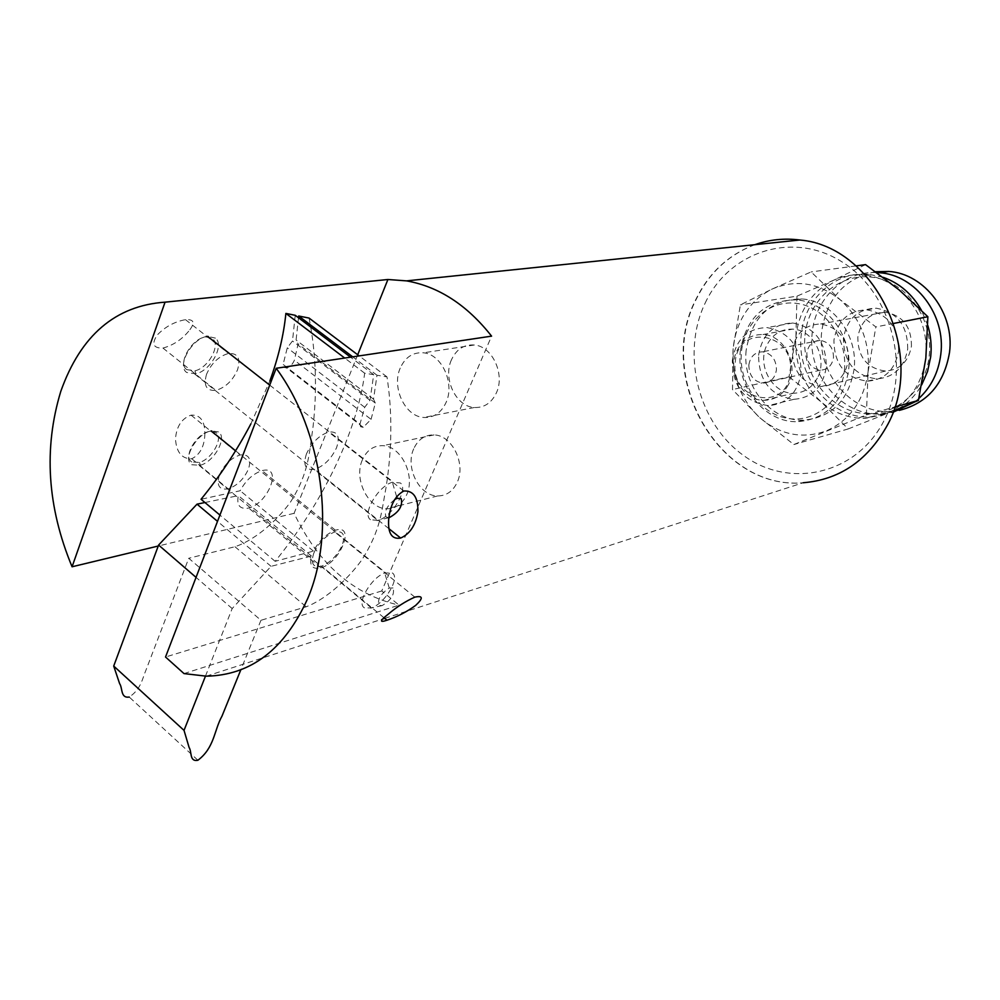 <?xml version="1.0" encoding="UTF-8"?>
<svg xmlns="http://www.w3.org/2000/svg" width="1000" height="1000" viewBox="0 0 1000 1000"><rect width="100%" height="100%" fill="white"/><g stroke="black" fill="none" stroke-linecap="round" stroke-linejoin="round"><path stroke-width="0.75" stroke-dasharray="5 3.75" d="M817.337 378.113C811.875 387.938 803.913 392.975 793.45 393.225C772.1 393.875 756.338 364.45 767.188 344.538C772.85 334.075 781.3 328.938 792.537 329.125C813.363 329.45 828.263 358.7 817.337 378.113M788.288 384.862C782.75 394.925 774.663 400.075 764.025 400.312C742.325 400.925 726.237 370.712 737.212 350.312C742.938 339.588 751.525 334.338 762.95 334.538C784.137 334.913 799.362 364.963 788.288 384.862M306.45 453.9C302.812 465.412 305.55 470.55 314.65 469.312C324.012 466.025 331.312 458.825 336.55 447.713C340.3 436.337 337.7 431.125 328.738 432.05C319.237 435.2 311.812 442.488 306.45 453.9M313.875 552.975C310.413 563.55 312.987 567.938 321.6 566.15C330.363 562.525 337.2 555.612 342.113 545.388C345.675 534.938 343.212 530.462 334.738 531.987C325.85 535.5 318.9 542.5 313.875 552.975M206.525 374.3C203.337 385.737 206.45 391.087 215.863 390.363C225.45 387.562 232.675 380.688 237.55 369.75C240.863 358.462 237.875 353.038 228.588 353.462C218.863 356.125 211.513 363.075 206.525 374.3M188.663 331.25C181.55 339.75 172.987 345.35 162.963 348.062C153.25 348.312 151.35 343.963 157.238 335.025C165.05 326.825 174.462 321.7 185.5 319.662C194.375 319.125 195.425 323 188.663 331.25M219.412 475.05C216.35 485.575 219.262 490.175 228.15 488.875C237.113 485.725 243.888 479.1 248.475 469.025C251.65 458.625 248.85 453.95 240.075 454.988C230.987 458.038 224.1 464.725 219.412 475.05M204.9 433.488C204.562 446.112 200.188 454.55 191.762 458.775C181.788 458.95 176.363 452.3 175.475 438.812C176.525 426.35 181.725 418.462 191.062 415.138C200.162 414.613 204.775 420.737 204.9 433.488M400.225 368.113C391.4 387.587 405.175 416.662 423.775 417.475C433.713 417.9 441.15 412.9 446.075 402.45C455.075 383.312 441.737 354.188 423.45 352.812C412.962 352.075 405.213 357.175 400.225 368.113M451.425 359.85C442.65 378.713 456.087 406.775 474.375 407.5C484.15 407.875 491.488 403.013 496.362 392.9C505.3 374.375 492.3 346.287 474.338 345C464.025 344.312 456.388 349.263 451.425 359.85M362.325 459.963C353.488 479.3 368.363 509.012 386.9 508.762C395.75 508.725 402.337 504.062 406.662 494.775C415.675 475.75 401.188 445.975 382.912 445.675C373.575 445.462 366.712 450.225 362.325 459.963M413.713 448.825C404.925 467.562 419.438 496.262 437.7 495.938C446.413 495.863 452.912 491.325 457.212 482.312C466.163 463.875 452.038 435.138 434.05 434.913C424.85 434.75 418.062 439.375 413.713 448.825M184 673.587L399.025 605.125L381.75 590.962L491.575 336.138M357.7 354.775L294.088 513.325C318.363 563.962 353.35 594.562 399.025 605.125M294.088 513.325L158.238 546.025M381.75 590.962L165.525 657.013M205.45 676.175L232.175 608.562L271.05 566.325L311.462 556.05C309.25 565.438 312.15 569.45 320.175 568.088L320.95 567.863C340.238 562.487 355.688 524.475 336.15 530.025L335.412 530.225C326.463 533.737 319.137 540.7 313.438 551.112L275.138 561.312C322.25 503.587 357.4 431.25 364.675 373.212L373.688 374.688L370 400.325L364.7 407.312L359.988 424L283.113 364.425L284.1 367.45L286.6 367.938C290 366.938 292.587 364.363 294.375 360.238L298.113 343.975L296.087 339.988L298.5 317.775M359.988 424L360.562 426.712L363.225 427.325L371.062 419.363L294.375 360.238M311.462 556.05L238.35 495.637C236.45 505.025 239.613 509.212 247.85 508.212L248.65 508.013C268.375 503.475 282.8 465.725 262.812 470.45L262.062 470.625C252.95 473.762 245.662 480.462 240.2 490.737L201.05 499.275M371.062 419.363L375.325 403.062L373.525 399.175L377 375.238L386.975 376.875C392.4 411.775 392.1 448.575 386.1 487.275C381.725 509.525 381.375 529.5 361.512 560.375C344.812 583.075 322.975 600.5 306.188 606.788L260.95 620.288L188.75 558.263L146.4 669C142.3 678.612 141.125 689.25 129.213 697.038L197.913 760.25M260.95 620.288L240.8 669.85M232.175 608.562L196.05 577.375M271.05 566.325L217.512 521.362M204.938 502.525L238.35 495.637M313.438 551.112L240.2 490.737M275.138 561.312L219.925 515.075M364.675 373.212L344.7 358.05M250.863 423.888L269.925 380.8M373.688 374.688L350.55 357.175M295.238 315.3L292.488 340.988L287.288 347.8L283.113 364.425M370 400.325L292.488 340.988M364.7 407.312L287.288 347.8M375.325 403.062L298.113 343.975M373.525 399.175L296.087 339.988M377 375.238L352.713 356.85M386.975 376.875L359.175 355.887M309.062 318.075C316.112 353.5 317.337 390.637 312.738 429.5C309.125 451.788 309.6 471.987 290.312 502.325C273.95 524.525 252.062 541.15 234.963 546.725L188.75 558.263M393.038 587.95L389.263 588.025C380.425 594.012 377.05 599.825 379.137 605.45L382.137 605.6C391.287 600.037 394.913 594.15 393.038 587.95M364.513 607.875C356 603.825 371.087 577.675 384.7 573.013L392.262 572.938C400.562 577.525 384.837 603.737 371.375 607.888L364.513 607.875M191.8 461.975C182.512 457.013 197.125 432.488 210.087 431.35L215.763 432.413C224.025 437.325 212.15 459.1 199.462 462.438L191.8 461.975M218.475 431.887L211.137 430.9C196.75 433.312 181.887 459.462 191.838 464.762L200.362 465.262C214.438 461.525 227.625 437.362 218.475 431.887M394.675 499.538C386.737 506.125 383.9 511.962 386.175 517.038L388.862 517.638M370.462 519.7C361.825 514.125 378.075 486.225 392.337 482.25L400.425 482.987C408.775 489.188 391.938 517 377.837 520.45L370.462 519.7M186.65 369.588C177.125 363.137 192.725 337.238 206.363 336.95L212.55 338.7C220.987 345.012 208.275 368.088 194.925 370.812L186.65 369.588M215.45 338.137L207.5 336.325C192.362 337.875 176.45 365.6 186.675 372.475L195.863 373.825C210.675 370.763 224.8 345.163 215.45 338.137M790.375 372.488C795.462 332.413 737.288 322.788 735.25 362.537C730.062 401.475 787.463 412.725 790.375 372.488M732.325 360.538C735.9 339.2 747.463 328.212 767.025 327.587C789.575 332.062 800.938 347.175 801.087 372.938C797.55 393.35 786.612 404.25 768.275 405.625C744.75 402.075 732.763 387.05 732.325 360.538M748.85 364.988C750.275 356.538 754.837 352.137 762.525 351.8C771.688 353.488 776.312 359.538 776.413 369.975C774.987 378.275 770.537 382.663 763.037 383.125C753.725 381.587 749 375.538 748.85 364.988M833.5 357.6C833.45 347.688 829 341.95 820.15 340.375C812.712 340.725 808.288 344.925 806.862 352.975C806.963 363 811.513 368.725 820.512 370.15C827.763 369.688 832.087 365.5 833.5 357.6M848.337 360.175C848.275 339.513 839.038 327.438 820.638 323.975C804.788 324.575 795.375 333.4 792.4 350.45C792.65 371.65 802.312 383.663 821.4 386.488C836.413 385.375 845.387 376.6 848.337 360.175M911.45 346.163C911.488 326.7 902.688 315.375 885.05 312.175C869.837 312.8 860.75 321.15 857.8 337.225C857.95 357.2 867.175 368.475 885.487 371.05C899.9 369.938 908.55 361.637 911.45 346.163M804.987 335.288C808.263 299.75 839.663 272.225 873.225 277.35C906.838 281.925 933.688 319.288 929.175 356.238C925.175 393.275 891.575 419.4 858.775 412.8C825.888 406.737 801.25 370.763 804.987 335.288M927.85 325.575L921.4 310.188M883.2 277.325L868.962 274.275C835.113 270.587 804.087 299.337 801.188 335.112C795.987 377.025 830.812 419.113 870.2 416.962L893.175 411.55M844.388 370.475C847.887 339.312 825.625 307.65 797.8 303.538C770.013 298.975 744 322.062 741.413 352.238C738.425 382.35 759.15 413 786.462 418.175C813.713 423.812 841.287 401.725 844.388 370.475M740.263 351.488C745.975 317.688 764.538 300.462 795.95 299.825C826.6 301.475 852.95 336.475 848.575 370.65C842.95 402.137 825.975 419.15 797.65 421.7C765 422.938 736.112 387.025 740.263 351.488M876.762 272.562C844.125 270.625 815.075 298.663 812.2 333.025C807 374.525 841.562 416.188 880.688 414.012L892.875 412.35M875.588 271.725C844.837 278.2 826.888 298.025 821.737 331.213C816.525 372.362 850.875 413.638 889.762 411.45L899.325 410.363M898.587 351.075C898.612 327.55 888.037 313.812 866.85 309.85C848.425 310.512 837.45 320.625 833.925 340.163C834.15 364.425 845.337 378.1 867.475 381.175C884.75 379.787 895.125 369.75 898.587 351.075M907.7 349.038C907.75 325.725 897.25 312.113 876.188 308.188C857.875 308.863 846.963 318.888 843.438 338.263C843.637 362.312 854.75 375.85 876.762 378.888C893.938 377.5 904.237 367.55 907.7 349.038M758.575 355.275C762.138 334.4 773.562 323.638 792.837 323C815.05 327.337 826.2 342.1 826.312 367.275C822.788 387.25 811.988 397.925 793.913 399.312C770.738 395.887 758.95 381.213 758.575 355.275M746.15 350.337C741.988 385.712 770.775 421.425 803.325 420.175C831.55 417.638 848.475 400.7 854.087 369.375C858.462 335.375 832.212 300.562 801.688 298.925C770.375 299.562 751.862 316.7 746.15 350.337M899.262 290.025C919.15 307.875 928 330.575 925.837 358.125C921.762 385.238 908.363 403.888 885.662 414.062L865.2 418.375C848.875 418.587 834.237 413.113 821.275 401.962C802.562 384.387 794.112 362.438 795.938 336.112C799.262 309.962 811.875 291.312 833.763 280.163C843.3 275.812 853.35 274.1 863.9 275C876.825 276.275 888.612 281.288 899.262 290.025M898.275 408.888C907.975 403.162 915.788 395.163 921.7 384.862M866.4 414.9L868.088 371.838L875.863 326.925L840.138 299.713L811.112 271.925L772.075 289.075L740.375 304.887L733.15 348.05L732.513 389.575L759.725 417.663L793.85 444.538L866.4 414.9L894.712 407.013M893.825 323.413L875.863 326.925M855.95 265.912L811.112 271.925M865.562 264.625L833.763 280.163L796.975 296.163L740.375 304.887M796.975 296.163L795.938 336.112L789.013 376.85L732.513 389.575M789.013 376.85L821.275 401.962L848.188 428.938L793.85 444.538M848.188 428.938L885.662 414.062M868.088 371.838C863.95 400.513 850.113 420.15 826.575 430.775C802.55 439.412 780.263 435.037 759.725 417.663C740.25 399.012 731.388 375.812 733.15 348.05C736.45 320.462 749.425 300.8 772.075 289.075C795.65 279.062 818.337 282.613 840.138 299.713C860.888 318.663 870.212 342.713 868.088 371.838M914.4 402.125L918.863 398.45M754.8 244.7C728.4 254.688 708.688 273.05 695.688 299.762C655.062 377.85 719.262 490.513 803.15 482.762C719.488 490.425 655.512 377.762 695.987 299.738C708.95 273.025 728.6 254.675 754.938 244.688M705.188 303.025C729.062 251.55 792.675 230.375 842.163 261.988C892.062 292.812 911.862 370.012 883.213 422.212C855.275 474.9 789.7 488.75 744.275 455.988C698.425 423.963 680.588 354.1 705.188 303.025M764.025 400.312L793.45 393.225M388.913 528.675L314.65 469.312M384.05 617.788L321.6 566.15M162.963 348.062L215.863 390.363M191.762 458.775L228.15 488.875M474.375 407.5L423.775 417.475M437.7 495.938L386.9 508.762M206.325 676.175L382.825 618.975M384.738 618.362L803.15 482.762M434.05 434.913L382.912 445.675M474.338 345L423.45 352.812M191.062 415.138L240.075 454.988M185.5 319.662L228.588 353.462M414.837 597.137L334.738 531.987M403.85 490.988L328.738 432.05M762.95 334.538L792.537 329.125M320.938 567.863L248.637 508.025M335.412 530.225L262.062 470.625M363.225 427.325L286.6 367.938M234.963 546.725L306.188 606.788M389.263 588.025L384.7 573.013M210.087 431.35L212.175 430.712M235.588 450.788L385.538 572.712M199.288 465.55L371.375 607.888M199.462 462.438L200.362 465.262M382.137 605.6L370.562 608.15M396.625 496.587L392.337 482.25M206.363 336.95L208.6 336.188M269.725 385.125L393.2 481.987M194.75 374.062L377.837 520.45M194.925 370.812L195.863 373.825M388.85 517.675L377 520.662M820.15 340.375L762.525 351.8M885.05 312.175L820.638 323.975M866.85 309.85L876.188 308.188M792.837 323L767.025 327.587M803.325 420.175L797.65 421.7M863.9 275L868.962 274.275M865.2 418.375L870.2 416.962M801.688 298.925L795.95 299.825M793.913 399.312L768.275 405.625M867.475 381.175L876.762 378.888M880.688 414.012L889.762 411.45M885.487 371.05L821.4 386.488M820.512 370.15L763.037 383.125"/><path stroke-width="1.5" d="M417.912 511.788C415.712 525.175 409.963 533.925 400.65 538.05C391.8 539.587 387.812 533.375 388.675 519.388C390.175 505.125 395.238 495.662 403.85 490.988C413.475 490.525 418.162 497.463 417.912 511.788M415.675 605.388C406.775 611.862 397.212 616.8 387 620.225C379.288 622.825 379.675 620.837 388.162 614.25C396.65 606.987 405.55 601.275 414.837 597.137C423.1 595.413 423.375 598.162 415.675 605.388M276.188 368.275L165.525 657.013L184 673.587L206.325 676.175C250.812 675.288 284.562 649.488 307.587 598.775C336.275 532.487 322.85 431.3 276.188 368.275L491.575 336.138C467.05 304.988 438.7 286.575 406.525 280.875L387.912 279.5L357.7 354.775M387.912 279.5L165.062 302.162C115.438 305.637 80.675 335.363 60.788 391.375C43.475 448.462 47.237 506.925 72.075 566.775L158.238 546.025M165.062 302.162L72.075 566.775M129.213 697.038C120.4 698.45 122.762 688.125 119.625 683.662L113.713 666.062L158.6 545.05L197.025 504.162L204.938 502.525M240.8 669.85L222.05 716C214.013 730.4 214.537 747.712 197.913 760.25C189.312 762.075 191.988 751.75 189.112 747.5L184.025 730.387L113.713 666.062M184.025 730.387L205.45 676.175M196.05 577.375L158.6 545.05M217.512 521.362L197.025 504.162M219.925 515.075L201.05 499.275C220.25 475.75 236.85 450.613 250.863 423.888M344.7 358.05L285.875 313.425L295.238 315.3L350.55 357.175M269.925 380.8C278.463 357.238 283.775 334.775 285.875 313.425M298.5 317.775L298.688 316L309.062 318.075L359.175 355.887M352.713 356.85L298.688 316M388.862 517.638L389.412 517.537C399.012 512.163 402.938 505.863 401.175 498.625L397.137 498.312L394.675 499.538M921.7 384.862L927.537 371.512L930.662 356.975C931.838 346.375 930.9 335.913 927.85 325.575M921.4 310.188C912.188 294.075 899.45 283.113 883.2 277.325M918.863 398.45C931.162 387.038 938.462 372.413 940.763 354.575C946.2 315.188 915.638 274.95 879.575 272.75L876.762 272.562M899.325 410.363C927.4 403.2 944.125 383.913 949.5 352.5C954.925 313.463 924.6 273.6 888.75 271.438L875.588 271.725M893.175 411.55L898.275 408.888M893.4 410.9L918.425 400.412L894.712 407.013M918.425 400.412L925.837 358.125L927.875 316.737L893.825 323.413M927.875 316.737L899.262 290.025L865.562 264.625L855.95 265.912M892.875 412.35L914.4 402.125M803.15 482.762C838.85 479.812 866.513 461.375 886.1 427.413C927.9 356.425 876.162 246.275 799.85 240.012C784.275 238.025 769.262 239.587 754.8 244.7M406.525 280.875L799.85 240.012C784.325 238.025 769.35 239.575 754.938 244.688M400.65 538.05L388.913 528.675M387 620.225L384.05 617.788M382.825 618.975L384.738 618.362M211.137 430.9L235.588 450.788M397.137 498.312L396.625 496.587M207.5 336.325L269.725 385.125M879.575 272.75L888.75 271.438"/></g></svg>
